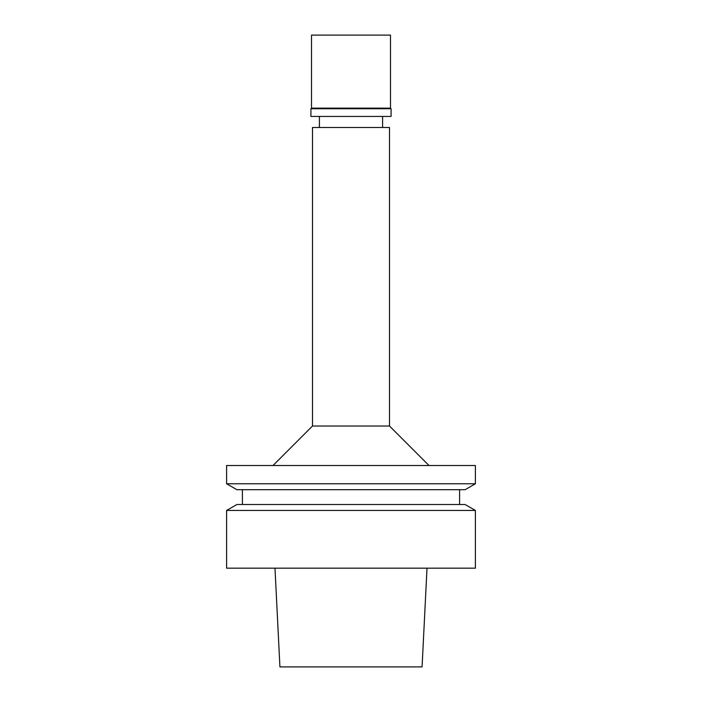 <?xml version="1.0" encoding="UTF-8"?>
<svg xmlns="http://www.w3.org/2000/svg" width="702" height="702" viewBox="0 0 702 702"><rect width="100%" height="100%" fill="white"/><g stroke="black" fill="none" stroke-linecap="round" stroke-linejoin="round"><path stroke-width="1.05" d="M274.991 568.181L279.922 666.9L422.077 666.9L427.009 568.181M226.614 568.181L475.386 568.181L475.386 510.442L226.614 510.442L226.614 568.181M475.386 510.442L465.11 504.51L236.89 504.51L226.614 510.442M236.89 489.698L465.11 489.698L475.386 483.766L226.614 483.766L236.89 489.698M475.386 483.766L475.386 465.514L226.614 465.514L226.614 483.766M389.496 127.501L312.495 127.501L312.495 426.026L389.505 426.026L428.983 465.514M390.487 35.1L311.512 35.1L311.512 108.152L390.487 108.152L390.487 35.1M351 108.74L310.925 108.74L310.925 116.444L391.075 116.444L391.075 108.74L351 108.74M242.409 489.698L242.409 504.51M459.591 489.698L459.591 504.51M312.495 426.026L273.017 465.514M389.505 127.501L389.505 426.026M319.41 116.444L319.41 127.501M382.59 116.444L382.59 127.501M311.512 108.152L310.925 108.749M390.487 108.152L391.075 108.749"/></g></svg>
